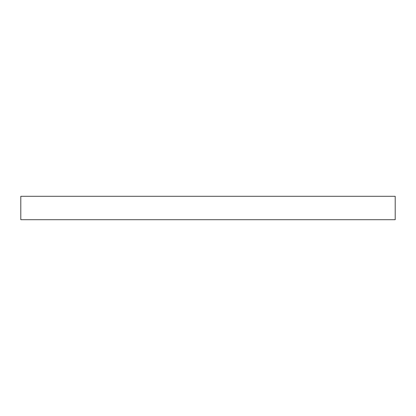 <?xml version="1.0" encoding="UTF-8"?>
<svg xmlns="http://www.w3.org/2000/svg" width="416" height="416" viewBox="0 0 416 416"><rect width="100%" height="100%" fill="white"/><g stroke="black" fill="none" stroke-linecap="round" stroke-linejoin="round"><path stroke-width="0.62" d="M20.8 208L20.8 219.7L395.2 219.7L395.2 196.3L20.8 196.3L20.8 208"/></g></svg>
